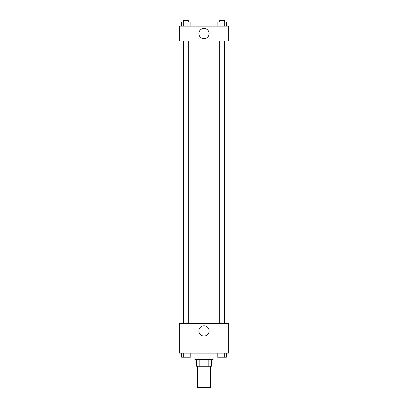 <?xml version="1.0" encoding="UTF-8"?>
<svg xmlns="http://www.w3.org/2000/svg" width="408" height="408" viewBox="0 0 408 408"><rect width="100%" height="100%" fill="white"/><g stroke="black" fill="none" stroke-linecap="round" stroke-linejoin="round"><path stroke-width="0.61" d="M197.426 366.241L197.426 387.6L210.574 387.6L210.574 366.241M208.82 359.667L208.82 366.241L196.605 366.241L196.605 359.667M208.82 366.241L211.395 366.241L211.395 359.667L211.395 366.241M213.037 358.025L213.037 359.667L194.963 359.667L194.963 358.025M199.181 359.667L199.181 366.241M190.857 353.099L190.857 358.025L217.143 358.025L217.143 353.099M228.643 353.099L179.357 353.099L179.357 323.524L228.643 323.524L228.643 353.099M204 336.034A5.115 5.115 0 0 1 199.568 328.358A5.115 5.115 0 0 1 208.432 328.358A5.115 5.115 0 0 1 204 336.034M227.001 40.938L227.001 323.524M219.672 323.524L219.672 40.938M188.328 40.938L188.328 323.524M228.643 40.938L179.357 40.938L179.357 26.153L228.643 26.153L228.643 40.938M209.115 33.543A5.115 5.115 0 0 1 201.44 37.975A5.115 5.115 0 0 1 201.44 29.116A5.115 5.115 0 0 1 209.115 33.543M226.404 26.153L226.404 22.042L217.872 22.042L217.872 26.153M224.273 22.042L224.273 26.153M220.004 22.042L220.004 26.153M219.672 22.042L219.672 20.4L224.604 20.4L224.604 22.042M190.128 26.153L190.128 22.042L181.596 22.042L181.596 26.153M187.996 22.042L187.996 26.153M183.727 22.042L183.727 26.153M183.396 22.042L183.396 20.4L188.328 20.4L188.328 22.042M226.404 353.099L226.404 357.204L217.872 357.204L217.872 353.099M224.273 353.099L224.273 357.204M220.004 353.099L220.004 357.204M224.604 357.204L219.672 357.204M190.128 353.099L190.128 357.204L181.596 357.204L181.596 353.099M187.996 353.099L187.996 357.204M183.727 353.099L183.727 357.204M188.328 357.204L183.396 357.204M180.999 40.938L180.999 323.524M224.604 323.524L224.604 40.938M183.396 40.938L183.396 323.524"/></g></svg>
